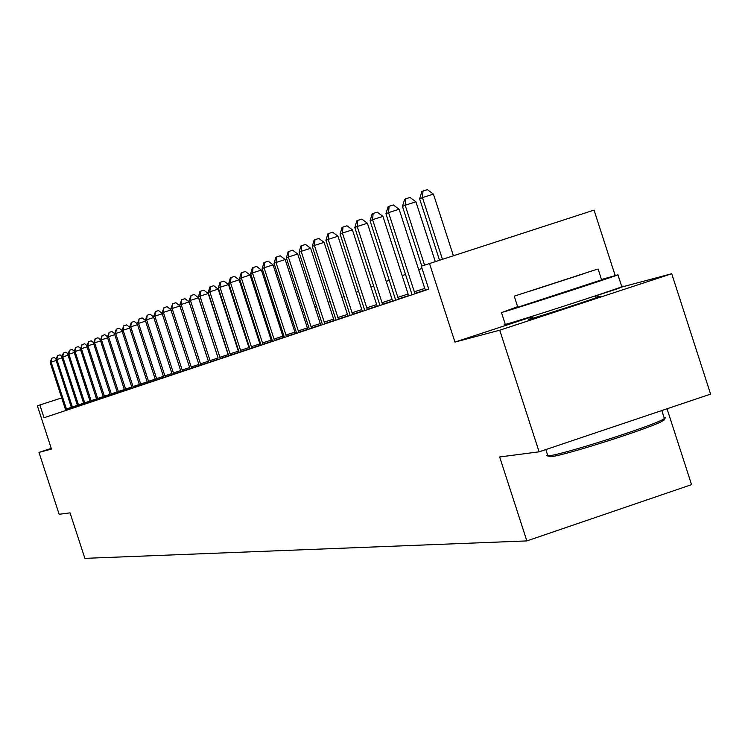 <?xml version="1.0" encoding="UTF-8"?>
<svg xmlns="http://www.w3.org/2000/svg" width="748" height="748" viewBox="0 0 748 748"><rect width="100%" height="100%" fill="white"/><g stroke="black" fill="none" stroke-linecap="round" stroke-linejoin="round"><path stroke-width="1.12" d="M532.557 317.713L528.743 319.415C537.214 317.255 594.847 298.583 600.7 296.105L595.922 297.208M532.23 316.722L454.952 342.079L499.739 330.205L539.112 451.829L710.6 394.121L671.732 273.731L619.12 287.737M615.118 275.339L594.043 210.104L421.32 266.195L428.763 289.177L44.029 417.758L39.868 404.986L37.4 405.884L51.481 449.081L38.98 452.4L51.257 448.389M667.038 408.782L691.545 484.648L526.854 540.916L84.87 558.363L70.041 512.857L59.148 514.278L38.98 452.4M499.739 330.205L671.732 273.731M454.952 342.079L429.417 263.249M539.112 451.829L499.655 456.963L526.854 540.916M61.729 397.908L39.868 404.986M422.059 268.467L418.693 269.673M405.603 274.404L402.153 275.647M389.353 280.266L386.239 281.388M373.719 285.904L370.924 286.914M358.666 291.337L356.16 292.244M344.164 296.573L341.92 297.377M330.177 301.622L328.194 302.342M316.685 306.493L314.936 307.119M303.651 311.196L302.127 311.748M291.066 315.74L289.747 316.208M278.892 320.125L277.779 320.527M267.13 324.38L266.195 324.716M255.741 328.484L254.975 328.755M244.708 332.467L244.11 332.682M619.26 288.167L595.511 295.956M56.128 360.499L51.116 362.116L66.806 410.147M50.2 362.518L51.668 358.273L51.116 362.116L50.2 362.518L65.787 410.484M51.668 358.273L54.221 357.451L56.203 359.04M663.56 419.189L664.505 419.824L660.98 421.863C644.72 430.016 563.319 455.775 550.893 456.719L547.33 455.869M546.601 455.504L549.06 455.756C561.757 454.775 645.215 428.361 661.868 420.039L665.608 417.795L664 417.337M517.635 306.68L502.591 312.215C515.568 308.672 608.246 278.63 617.951 274.815L601.504 279.518M501.469 312.524L505.209 324.09L504.189 324.595L506.443 324.108C519.486 320.77 612.163 290.748 621.803 286.736L623.187 286.091L621.691 286.381M601.607 279.855L518.635 306.961L517.747 307.026L514.269 296.273M597.147 269.243L514.231 296.161L597.147 269.243M529.752 291.252L583.244 273.89L529.752 291.252M62.019 357.909L56.885 359.554L72.771 408.156M55.96 359.966L57.446 355.674L56.885 359.554L55.96 359.966L71.724 408.502M57.446 355.674L60.027 354.842L62.084 356.478M68.059 355.244L62.804 356.936L78.867 406.117M61.841 357.357L63.356 353.009L62.804 356.936L61.841 357.357L77.801 406.473M63.356 353.009L65.964 352.168L68.105 353.86M74.239 352.523L68.853 354.253L85.113 404.023M67.881 354.683L69.414 350.279L68.853 354.253L67.881 354.683L84.019 404.397M69.414 350.279L72.06 349.428L74.267 351.177M80.578 349.727L75.062 351.504L91.518 401.891M74.061 351.953L75.623 347.483L75.062 351.504L74.061 351.953L90.396 402.265M75.623 347.483L78.297 346.623L80.578 348.437M87.077 346.866L81.42 348.69L98.082 399.694M80.391 349.148L81.981 344.622L81.42 348.69L80.391 349.148L96.922 400.077M81.981 344.622L84.683 343.753L87.058 345.623M93.734 343.94L87.937 345.8L104.804 397.45M86.88 346.268L88.498 341.686L87.937 345.8L86.88 346.268L103.617 397.843M88.498 341.686L91.237 340.808L93.696 342.743M100.569 340.929L94.613 342.836L111.695 395.14M93.537 343.323L95.183 338.676L94.613 342.836L93.537 343.323L110.489 395.552M95.183 338.676L97.951 337.787L100.503 339.788M107.572 337.844L101.466 339.807L118.773 392.775M100.363 340.293L102.037 335.59L101.466 339.807L100.363 340.293L117.53 393.196M102.037 335.59L104.842 334.683L107.478 336.759M114.771 334.674L108.507 336.684L126.029 390.353M107.366 337.189L109.077 332.421L108.507 336.684L107.366 337.189L124.748 390.783M109.077 332.421L111.91 331.504L114.65 333.655M122.158 331.429L115.716 333.486L133.471 387.866M114.547 334.01L116.295 329.167L115.716 333.486L114.547 334.01L132.162 388.306M116.295 329.167L119.175 328.241L122.008 330.466M129.741 328.082L123.13 330.205L141.12 385.304M121.933 330.738L123.71 325.829L123.13 330.205L121.933 330.738L139.773 385.762M123.71 325.829L126.618 324.894L129.563 327.194M137.529 324.66L130.741 326.839L148.974 382.686M129.507 327.381L131.321 322.397L130.741 326.839L129.507 327.381L147.59 383.144M131.321 322.397L134.275 321.453L137.323 323.837M145.542 321.135L138.567 323.37L157.043 379.984M137.295 323.931L139.147 318.872L138.567 323.37L137.295 323.931L155.621 380.461M139.147 318.872L142.139 317.919L145.299 320.387L146.599 319.807L165.336 377.216M163.877 377.703L145.299 320.387L147.188 315.254L150.217 314.282L153.583 316.909M153.779 317.507L146.599 319.807L147.188 315.254M162.251 313.777L154.864 316.142L173.873 374.365M153.527 316.741L155.453 311.533L154.864 316.142L153.527 316.741L172.367 374.86M155.453 311.533L158.52 310.542L162.101 313.328M170.965 309.943L163.373 312.384L182.643 371.429M161.989 312.991L163.952 307.699L163.373 312.384L161.989 312.991L181.1 371.943M163.952 307.699L167.075 306.699L170.871 309.653M179.941 305.997L172.124 308.503L191.675 368.418M170.703 309.13L172.704 303.763L172.124 308.503L170.703 309.13L190.086 368.942M172.704 303.763L175.864 302.744L179.903 305.876M200.417 363.837L208.421 361.237L189.141 301.94L181.128 304.511L200.969 365.305M179.67 305.156L181.717 299.705L181.128 304.511L179.67 305.156L199.333 365.856M208.421 361.237L208.692 362.013M181.717 299.705L184.924 298.676L189.141 301.94M209.982 360.611L218.098 357.983L198.538 297.798L190.403 300.397L210.543 362.107M188.898 301.07L190.992 295.525L190.403 300.397L188.898 301.07L208.851 362.668M218.098 357.983L198.416 296.853L199.968 296.161L220.408 358.806M190.992 295.525L194.246 294.478L198.538 297.798M198.416 296.853L199.931 291.496L200.558 291.215L199.968 296.161L208.215 293.525L228.608 356.067M200.558 291.215L203.849 290.159L208.215 293.525M229.991 353.869L238.35 351.158L218.192 289.121L209.823 291.795L230.571 355.412M208.225 292.505L209.767 287.064L210.412 286.774L209.823 291.795L208.225 292.505L228.785 356.011M238.35 351.158L238.902 352.626M210.412 286.774L213.76 285.708L218.192 289.121M240.473 350.344L248.953 347.596L228.486 284.577L219.987 287.297L241.062 351.906M218.341 288.027L219.912 282.501L220.576 282.202L219.987 287.297L218.341 288.027L239.21 352.523M248.953 347.596L249.514 349.082M220.576 282.202L223.97 281.108L228.486 284.577M251.281 346.707L259.893 343.912L239.098 279.883L230.478 282.651L251.88 348.288M228.776 283.408L230.384 277.779L231.067 277.48L230.478 282.651L228.776 283.408L249.972 348.923M259.893 343.912L260.463 345.417M231.067 277.48L234.517 276.377L239.098 279.883M262.445 342.949L271.187 340.106L250.066 275.049L241.305 277.854L263.053 344.557M239.547 278.63L241.183 272.917L241.894 272.599L241.305 277.854L239.547 278.63L261.089 345.211M271.187 340.106L271.767 341.64M241.894 272.599L245.391 271.477L250.066 275.049M273.974 339.059L282.856 336.179L261.389 270.047L252.487 272.898L274.591 340.695M250.674 273.703L252.347 267.887L253.076 267.56L252.487 272.898L250.674 273.703L272.562 341.378M282.856 336.179L283.445 337.741M253.076 267.56L256.629 266.428L261.389 270.047M285.886 335.048L294.908 332.121L273.085 264.886L264.044 267.775L286.521 336.712M262.165 268.607L263.876 262.698L264.633 262.361L264.044 267.775L262.165 268.607L284.418 337.413M294.908 332.121L295.516 333.711M264.633 262.361L268.242 261.202L273.085 264.886M298.209 330.897L307.381 327.923L285.184 259.547L275.993 262.483L298.854 332.589M274.058 263.343L275.806 257.321L276.582 256.975L275.993 262.483L274.058 263.343L296.675 333.318M307.381 327.923L307.989 329.541M276.582 256.975L280.257 255.797L285.184 259.547M310.953 326.605L320.275 323.585L297.704 254.021L288.363 257.003L311.607 328.325M286.353 257.892L288.139 251.767L288.943 251.403L288.363 257.003L286.353 257.892L309.354 329.083M320.275 323.585L320.901 325.221M288.943 251.403L292.674 250.215L297.704 254.021M324.146 322.164L333.627 319.087L310.654 248.299L301.164 251.328L324.819 323.912M299.078 252.254L300.911 246.017L301.743 245.643L301.164 251.328L299.078 252.254L322.481 324.688M333.627 319.087L334.263 320.761M301.743 245.643L305.539 244.428L310.654 248.299M337.816 317.563L347.455 314.431L324.08 242.371L314.422 245.456L338.498 319.34M312.262 246.41L314.132 240.061L315.002 239.669L314.422 245.456L312.262 246.41L336.086 320.144M347.455 314.431L348.101 316.133M315.002 239.669L318.863 238.444L324.08 242.371M351.981 312.786L361.789 309.607L337.993 236.228L328.166 239.369L352.673 314.599M325.932 240.36L327.848 233.89L328.737 233.488L328.166 239.369L325.932 240.36L350.176 315.441M361.789 309.607L362.453 311.336M328.737 233.488L332.664 232.235L337.993 236.228M366.67 307.839L376.655 304.604L352.42 229.86L342.416 233.049L367.38 309.691M340.097 234.077L342.06 227.486L342.986 227.065L342.416 233.049L340.097 234.077L364.79 310.551M376.655 304.604L377.329 306.362M342.986 227.065L346.988 225.793L352.42 229.86M381.919 302.706L392.083 299.406L367.399 223.25L357.217 226.494L382.649 304.586M354.804 227.57L356.815 220.838L357.778 220.408L357.217 226.494L354.804 227.57L379.956 305.483M392.083 299.406L392.775 301.201M357.778 220.408L361.854 219.108L367.399 223.25M397.758 297.367L408.109 294.011L382.948 216.378L372.579 219.688L398.506 299.284M370.082 220.8L372.139 213.937L373.14 213.489L372.579 219.688L370.082 220.8L395.701 300.219M408.109 294.011L408.81 295.843M373.14 213.489L377.282 212.17L382.948 216.378M414.224 291.823L424.761 288.41L399.114 209.244L388.549 212.619L414.981 293.777M385.949 213.769L388.062 206.766L389.11 206.298L388.549 212.619L385.949 213.769L412.064 294.749M424.761 288.41L425.481 290.271M389.11 206.298L393.326 204.952L399.114 209.244M435.224 261.379L415.925 201.82L405.164 205.251L424.527 265.035M402.461 206.457L404.631 199.305L405.715 198.818L405.164 205.251L402.461 206.457L421.76 266.036M405.715 198.818L410.016 197.444L415.925 201.82M453.325 255.536L433.429 194.097L422.461 197.594L442.367 259.07M419.637 198.837L421.872 191.544L422.994 191.03L422.461 197.594L419.637 198.837L439.45 260.014M422.994 191.03L427.379 189.637L433.429 194.097M66.385 408.978L71.397 407.351M66.722 409.932L71.677 408.324M72.341 406.977L77.465 405.313M72.687 407.941L77.755 406.295M78.437 404.92L83.683 403.219M78.783 405.893L83.972 404.21M84.674 402.817L90.059 401.068M85.029 403.808L90.349 402.078M91.069 400.666L96.585 398.871M91.434 401.667L96.875 399.89M97.623 398.46L103.28 396.627M97.988 399.469L103.57 397.656M104.346 396.197L110.134 394.318M104.711 397.216L110.442 395.355M111.228 393.878L117.174 391.943M111.602 394.907L117.483 392.999M118.296 391.494L124.392 389.512M118.68 392.541L124.701 390.587M125.542 389.054L131.807 387.025M125.935 390.119L132.116 388.109M132.985 386.548L139.409 384.463M133.378 387.623L139.726 385.566M140.624 383.976L147.225 381.835M141.026 385.061L147.543 382.948M148.478 381.33L155.257 379.133M148.871 382.434L155.575 380.264M156.538 378.619L163.503 376.356M156.94 379.732L163.831 377.497M164.822 375.823L171.993 373.495M165.233 376.964L172.321 374.664M173.349 372.953L180.717 370.559M173.76 374.103L181.044 371.737M182.11 369.998L189.693 367.539M182.54 371.167L190.029 368.736M191.133 366.959L198.94 364.435M191.563 368.147L199.277 365.641M200.857 365.033L208.804 362.462M210.431 361.836L218.547 359.199M219.837 357.292L228.075 354.627M220.286 358.535L228.523 355.861M230.459 355.132L238.818 352.42M240.94 351.625L249.43 348.867M251.758 347.998L260.379 345.202M262.931 344.258L271.674 341.425M274.469 340.396L283.352 337.516M286.391 336.413L295.413 333.477M298.723 332.28L307.896 329.307M311.477 328.017L320.799 324.987M324.679 323.594L334.16 320.518M338.358 319.013L347.998 315.89M352.532 314.272L362.341 311.093M367.24 309.354L377.226 306.11M382.499 304.24L392.663 300.948M398.347 298.938L408.698 295.582M414.822 293.422L425.369 290M545.825 449.576L547.48 454.691M532.109 316.32L532.735 318.265M595.473 295.825L596.1 297.769M661.802 410.549L664.439 418.702M601.673 280.042L598.138 269.093M617.951 274.815L621.803 286.736M660.98 421.863L661.868 420.039"/></g></svg>
